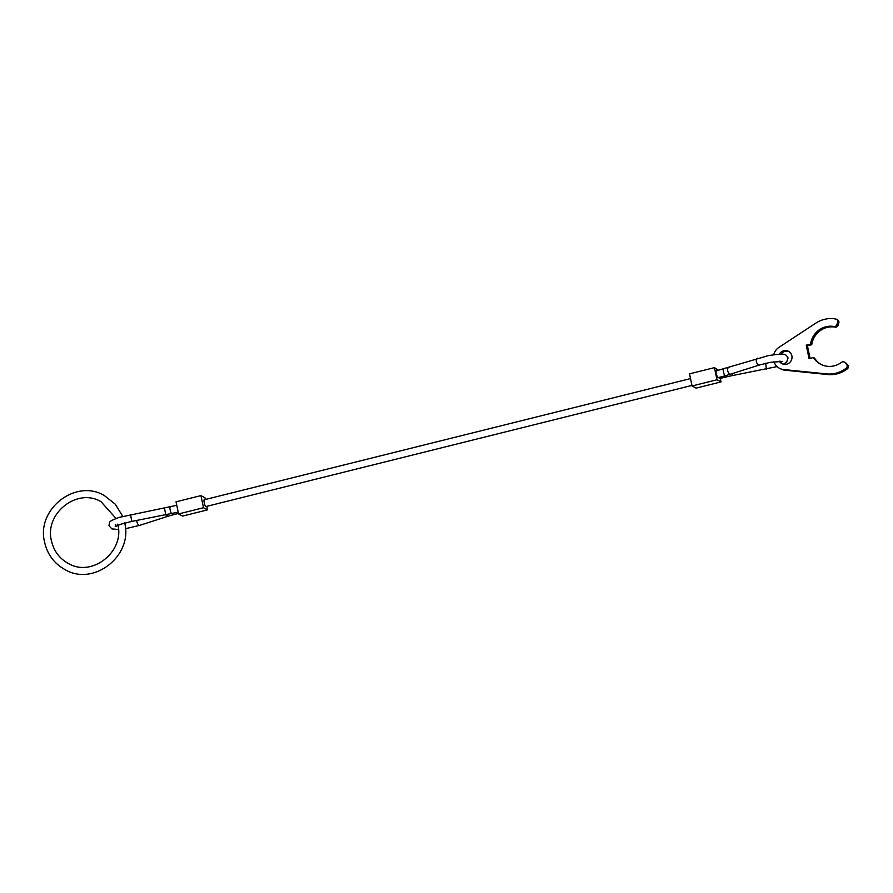 <?xml version="1.0" encoding="UTF-8"?>
<svg xmlns="http://www.w3.org/2000/svg" width="893" height="893" viewBox="0 0 893 893"><rect width="100%" height="100%" fill="white"/><g stroke="black" fill="none" stroke-linecap="round" stroke-linejoin="round"><path stroke-width="1.34" d="M716.141 370.941L716.052 373.888L717.805 377.616M718.597 377.482L719.546 378.543M691.963 385.419L205.892 506.554A3.494 0.692 -104 0 1 204.24 502.737A3.494 0.692 -104 0 1 204.196 499.779L690.512 378.587M205.334 499.488L204.966 497.747L200.947 495.604L176.021 501.821L178.589 513.944L203.515 507.726L200.947 495.604M206.785 506.331L207.533 509.87L203.515 507.726M207.533 509.87L182.607 516.076L178.589 513.944M718.552 370.294L714.433 367.648L689.508 373.854L692.075 385.977L717.001 379.771L714.433 367.648M720.283 378.42L721.019 381.903L717.001 379.771M721.019 381.903L696.093 388.12L692.075 385.977M773.718 354.711A12.223 11.81 118 0 1 778.986 347.344L815.834 323.121A27.951 26.98 118 0 1 835.703 319.013A2.623 2.534 118 0 1 837.601 322.295L838.806 322.931A2.623 2.534 -62 0 0 837.612 319.895L836.406 319.259M848.35 366.163A2.623 2.534 -62 0 0 847.747 364.98L846.14 363.217A2.623 2.534 -62 0 0 845.481 362.714L844.276 362.067A2.623 2.534 118 0 1 844.934 362.58L846.542 364.344A2.623 2.534 118 0 1 846.162 368.195A27.951 26.98 118 0 1 826.628 373.91L827.833 374.547A27.951 26.98 -62 0 0 847.368 368.831A2.623 2.534 -62 0 0 848.35 366.163M779.321 354.22A6.988 6.742 118 0 1 791.868 355.827A6.988 6.742 118 0 1 779.388 361.207M789.088 351.663A6.988 6.742 -62 0 0 780.94 354.197M780.248 361.185A6.988 6.742 -62 0 0 782.558 363.942M826.628 373.91L783.708 369.557A12.223 11.81 118 0 1 779.477 368.284L780.683 368.921A12.223 11.81 -62 0 0 784.914 370.204L827.833 374.547M810.107 358.372L807.428 345.803L806.223 345.156L809.091 358.629L813.423 357.546A20.26 19.557 118 0 0 820.578 364.188A20.26 19.557 118 0 0 841.563 362.312A2.623 2.534 118 0 1 844.276 362.067M813.423 357.546L814.628 358.182A20.26 19.557 118 0 0 821.18 364.5M807.428 345.803L811.77 344.72A20.26 19.557 118 0 1 835.145 327.117A2.623 2.534 -62 0 0 838.08 325.275L838.806 322.931M806.223 345.156L810.565 344.084L811.77 344.72M810.565 344.084A20.26 19.557 118 0 1 833.95 326.481L835.145 327.117M837.601 322.295L836.875 324.639A2.623 2.534 118 0 1 833.95 326.481M779.477 368.284A12.223 11.81 118 0 1 773.963 361.732M757.532 358.35A3.494 1.775 72.1 0 0 757.175 358.394A3.494 1.775 72.1 0 0 756.382 361.598A3.494 1.775 72.1 0 0 758.961 365.092A3.494 1.775 72.1 0 0 759.318 365.047L769.978 362.391L782.703 361.364M765.703 363.295L766.373 369.144M728.878 367.592A3.494 1.775 72.1 0 0 728.532 367.626A3.494 1.775 72.1 0 0 727.728 370.829A3.494 1.775 72.1 0 0 730.318 374.323A3.494 1.775 72.1 0 0 730.675 374.279A3.494 1.775 72.1 0 0 730.987 374.1M723.609 369.077A3.494 0.692 76 0 0 723.475 369.055A3.494 0.692 76 0 0 723.509 372.024A3.494 0.692 76 0 0 725.038 375.819A3.494 0.692 76 0 0 725.172 375.841L759.318 365.047M140.179 525.151A3.494 1.775 -107.9 0 1 139.866 525.33A3.494 1.775 -107.9 0 1 139.509 525.374A3.494 1.775 -107.9 0 1 136.93 521.88A3.494 1.775 -107.9 0 1 136.796 520.485M115.789 524.28L115.242 526.624L121.202 524.068L131.863 521.412L130.501 514.614M165.785 514.993L164.513 508.229M171.914 513.654A3.494 0.681 -104 0 1 171.813 513.732A3.494 0.681 -104 0 1 171.679 513.709A3.494 0.681 -104 0 1 170.172 509.914A3.494 0.681 -104 0 1 170.128 506.956A3.494 0.681 -104 0 1 170.25 506.978M173.666 514.58A3.494 0.692 -104 0 1 173.566 514.669L168.509 516.098A3.494 1.775 -107.9 0 1 168.152 516.143A3.494 1.775 -107.9 0 1 166.522 514.904M178.488 513.442L173.566 514.669A3.494 0.692 -104 0 1 173.432 514.647A3.494 0.692 -104 0 1 172.706 513.508M732.528 373.676L732.45 375.562L777.1 366.588M726.076 375.607A3.494 0.681 76 0 0 726.79 376.746A3.494 0.681 76 0 0 726.913 376.768L732.45 375.562M846.542 364.344L847.747 364.98M783.708 369.557L784.914 370.204M846.162 368.195L847.368 368.831M844.934 362.58L846.14 363.217M836.875 324.639L838.08 325.275M783.407 364.221L786.655 362.134L788.084 357.993C785.271 353.918 786.677 353.137 768.694 355.526L716.007 370.919M176.758 505.304L119.059 517.415C107.629 521.903 110.051 521.322 108.957 525.731L111.949 528.924L118.479 529.471M125.433 528.701L139.866 525.33L168.509 516.098M178.209 512.147L131.863 521.412M719.445 378.632L726.913 376.768M717.704 377.706L725.172 375.841M124.607 522.706C133.381 555.558 93.687 586.835 64.943 569.555C54.227 563.583 47.463 554.531 44.65 542.386C35.865 509.535 75.57 478.257 104.314 495.537L115.342 504.244L122.698 516.344M117.764 524.158C125.109 551.584 91.879 577.738 68.225 563.394C59.407 558.482 53.826 550.992 51.481 540.935C44.148 513.508 77.378 487.355 101.032 501.699L116.034 518.476"/></g></svg>
